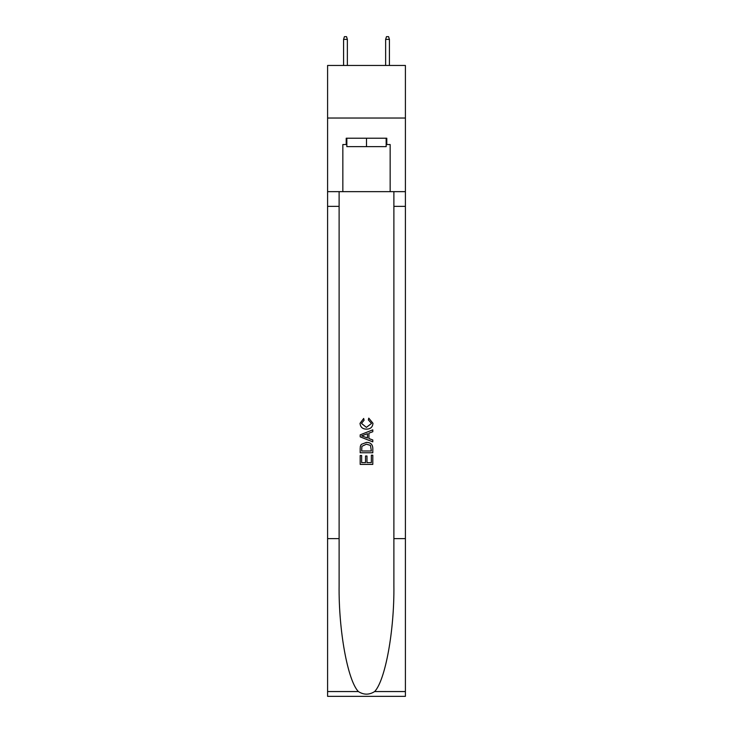 <?xml version="1.0" encoding="UTF-8"?>
<svg xmlns="http://www.w3.org/2000/svg" width="733" height="733" viewBox="0 0 733 733"><rect width="100%" height="100%" fill="white"/><g stroke="black" fill="none" stroke-linecap="round" stroke-linejoin="round"><path stroke-width="1.1" d="M405.404 118.031L405.404 65.457L327.596 65.457L327.596 118.031L405.404 118.031L405.404 191.643L390.158 191.643L390.158 144.529L386.795 144.529L386.795 138.225L346.205 138.225L346.205 144.529L346.837 144.529M386.163 138.225L386.163 146.637L346.837 146.637L346.837 138.225M366.5 138.225L366.5 146.637M371.347 455.184L371.347 462.624L366.976 462.624L371.347 462.624L371.347 455.184L372.804 455.184L372.804 464.401L360.187 464.401L360.187 455.505L360.187 464.401M365.52 455.99L365.52 462.624L361.644 462.624L365.52 462.624L365.52 455.99L366.976 455.99L366.976 462.624M361.268 444.381L360.37 446.214L361.268 444.381L366.427 442.402C370.458 442.384 372.584 444.335 372.804 448.239L372.804 452.756L360.187 452.756L360.187 448.44L360.187 452.756M368.763 418.14L368.351 419.917L368.763 418.14L372.969 423.289C372.621 427.165 370.44 429.117 366.399 429.135L366.399 429.135C362.523 429.052 360.398 427.119 360.022 423.326L363.687 418.461L364.072 420.238L361.479 423.408L366.39 427.357L371.512 423.454L368.351 419.917M374.636 691.549L405.404 691.549L405.404 696.35L327.596 696.35L327.596 538.627L339.113 538.627L339.113 585.52C338.545 630.334 347.644 680.407 358.364 691.549C363.779 695.012 369.203 695.012 374.636 691.549C385.356 680.407 394.455 630.334 393.887 585.52L393.887 191.643M360.187 434.852L360.187 436.859L372.804 441.862L360.187 436.859L360.187 434.852L372.804 429.84L360.187 434.852M393.887 538.627L405.404 538.627L405.404 191.643M327.596 538.627L327.596 118.031M339.113 191.643L339.113 538.627M405.404 691.549L405.404 538.627M327.596 191.643L342.842 191.643L342.842 144.529L346.205 144.529M342.842 191.643L390.158 191.643M386.163 144.529L386.795 144.529M372.804 429.84L372.804 431.728L368.919 433.166L368.919 438.545L372.804 439.974L372.804 441.862M363.971 436.712L367.462 438.004L367.462 433.698L361.644 435.851L363.971 436.712M367.462 433.698L367.462 438.004M360.187 448.44L360.37 446.214M370.458 445.398L371.347 450.978L370.458 445.398L366.399 444.18L361.9 446.333L361.644 450.978L371.347 450.978L361.644 450.978M360.187 455.505L361.644 455.505L361.644 462.624M347.36 65.457L347.36 39.38L343.575 39.38L343.575 65.457M343.575 39.38L344.418 36.65L346.526 36.65L347.36 39.38M385.64 39.38L386.474 36.65L388.582 36.65L389.425 39.38L385.64 39.38L385.64 65.457M389.425 39.38L389.425 65.457M393.887 206.358L405.404 206.358M339.113 206.358L327.596 206.358M327.596 691.549L358.364 691.549"/></g></svg>
